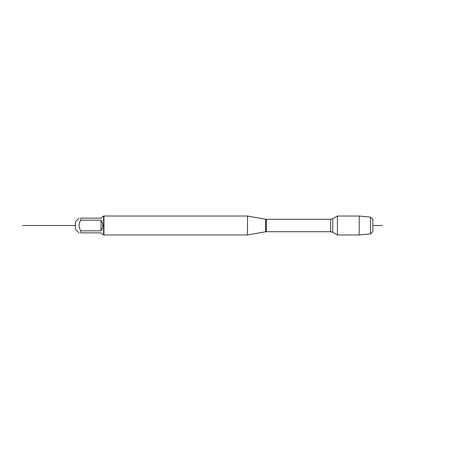<?xml version="1.0" encoding="UTF-8"?>
<svg xmlns="http://www.w3.org/2000/svg" width="451" height="451" viewBox="0 0 451 451"><rect width="100%" height="100%" fill="white"/><g stroke="black" fill="none" stroke-linecap="round" stroke-linejoin="round"><path stroke-width="0.68" d="M247.481 234.977L247.481 216.023L103.967 216.023L103.967 234.977L247.481 234.977L265.622 231.775L265.622 219.225L247.481 216.023M337.427 225.5L337.427 234.965L332.77 232.282L332.77 218.718L337.427 216.035L337.427 225.5M79.049 232.885L75.469 229.305L75.469 221.695L79.049 218.115M103.589 216.401L103.589 234.599L102.743 234.599L101.03 232.885L80.763 232.885C78.547 232.885 78.547 232.885 80.763 232.885L80.763 230.816C78.547 227.27 78.547 223.73 80.763 220.184L80.763 218.115C78.547 218.115 78.547 218.115 80.763 218.115L101.03 218.115L102.743 216.401L103.967 216.023M101.03 230.816C103.296 227.27 103.296 223.73 101.03 220.184L101.03 230.816L80.763 230.816M101.03 220.184L80.763 220.184M370.536 217.145L372.881 219.496L372.881 231.504L370.536 233.855L370.536 217.145L359.221 216.035L359.221 234.965L337.427 234.965M75.469 225.5L22.55 225.5L75.469 225.5M102.743 225.5L103.589 225.5M372.881 225.5L382.409 225.5M330.656 219.287L266.355 219.287L266.355 231.713L330.656 231.713L330.656 219.287L332.77 218.718M330.656 231.713L332.77 232.282M265.622 231.775L266.355 231.713M266.355 219.287L265.622 219.225M103.589 234.599L103.967 234.977M359.221 216.035L337.427 216.035M370.536 233.855L359.221 234.965"/></g></svg>

